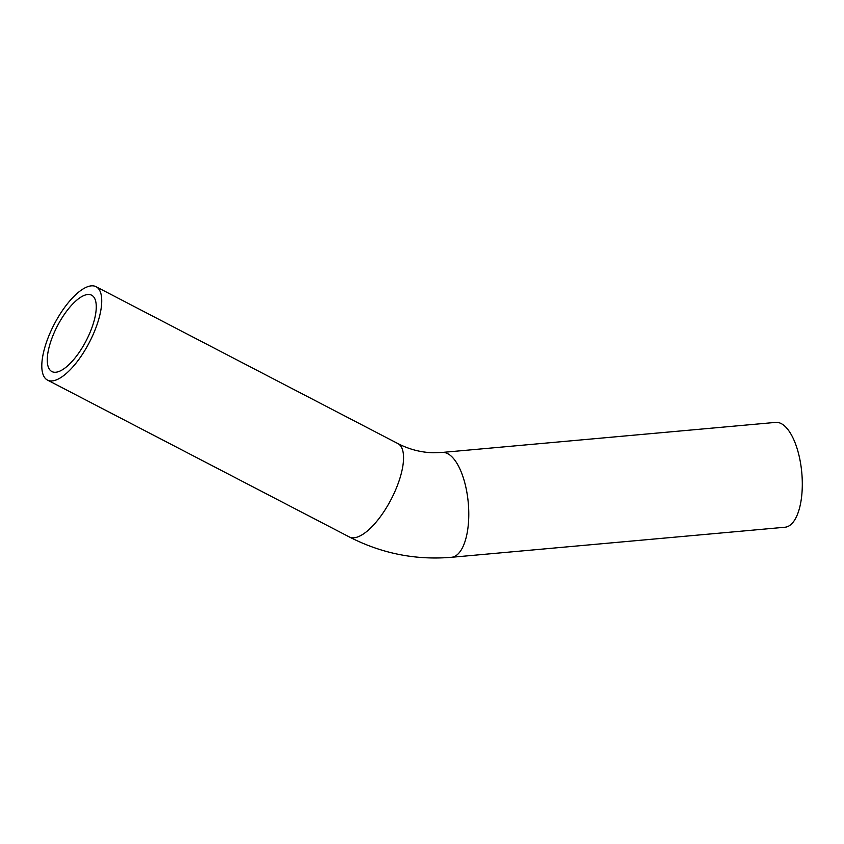 <?xml version="1.0" encoding="UTF-8"?>
<svg xmlns="http://www.w3.org/2000/svg" width="844" height="844" viewBox="0 0 844 844"><rect width="100%" height="100%" fill="white"/><g stroke="black" fill="none" stroke-linecap="round" stroke-linejoin="round"><path stroke-width="1.27" d="M88.683 294.472A43.044 16.163 117.5 0 1 91.616 295.2A43.044 16.163 117.5 0 1 86.109 340.839A43.044 16.163 117.5 0 1 51.917 371.571A43.044 16.163 117.5 0 1 55.672 329.434A43.044 16.163 117.5 0 1 88.683 294.472M442.098 452.447L775.625 422.39A52.634 21.543 84.9 0 1 801.8 472.872A52.634 21.543 84.9 0 1 785.068 527.226L451.54 557.283C415.659 560.311 381.593 553.527 349.321 536.942A52.634 19.771 117.5 0 0 352.897 537.828A52.634 19.771 117.5 0 0 393.272 495.08A52.634 19.771 117.5 0 0 397.862 443.554C409.224 449.398 421.019 452.458 433.225 452.743L442.098 452.447A52.634 21.543 84.9 0 1 443.1 452.416A52.634 21.543 84.9 0 1 468.378 504.142A52.634 21.543 84.9 0 1 451.54 557.283M51.083 380.961A52.634 19.771 117.5 0 1 47.496 380.085A52.634 19.771 117.5 0 1 54.227 324.265A52.634 19.771 117.5 0 1 96.037 286.686A52.634 19.771 117.5 0 1 91.447 338.212A52.634 19.771 117.5 0 1 51.083 380.961M47.496 380.085L349.321 536.942M96.037 286.686L397.862 443.554"/></g></svg>
